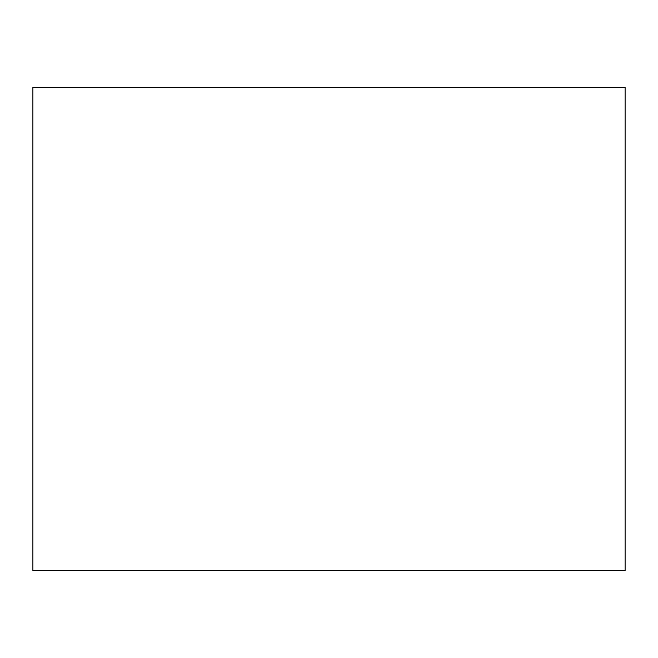 <?xml version="1.0" encoding="UTF-8"?>
<svg xmlns="http://www.w3.org/2000/svg" width="658" height="658" viewBox="0 0 658 658"><rect width="100%" height="100%" fill="white"/><g stroke="black" fill="none" stroke-linecap="round" stroke-linejoin="round"><path stroke-width="0.99" d="M625.1 570.552L32.9 570.552L625.1 570.552L625.1 87.448L32.9 87.448L625.1 87.448L625.1 570.552M32.9 87.448L32.9 570.552L32.9 87.448"/></g></svg>
